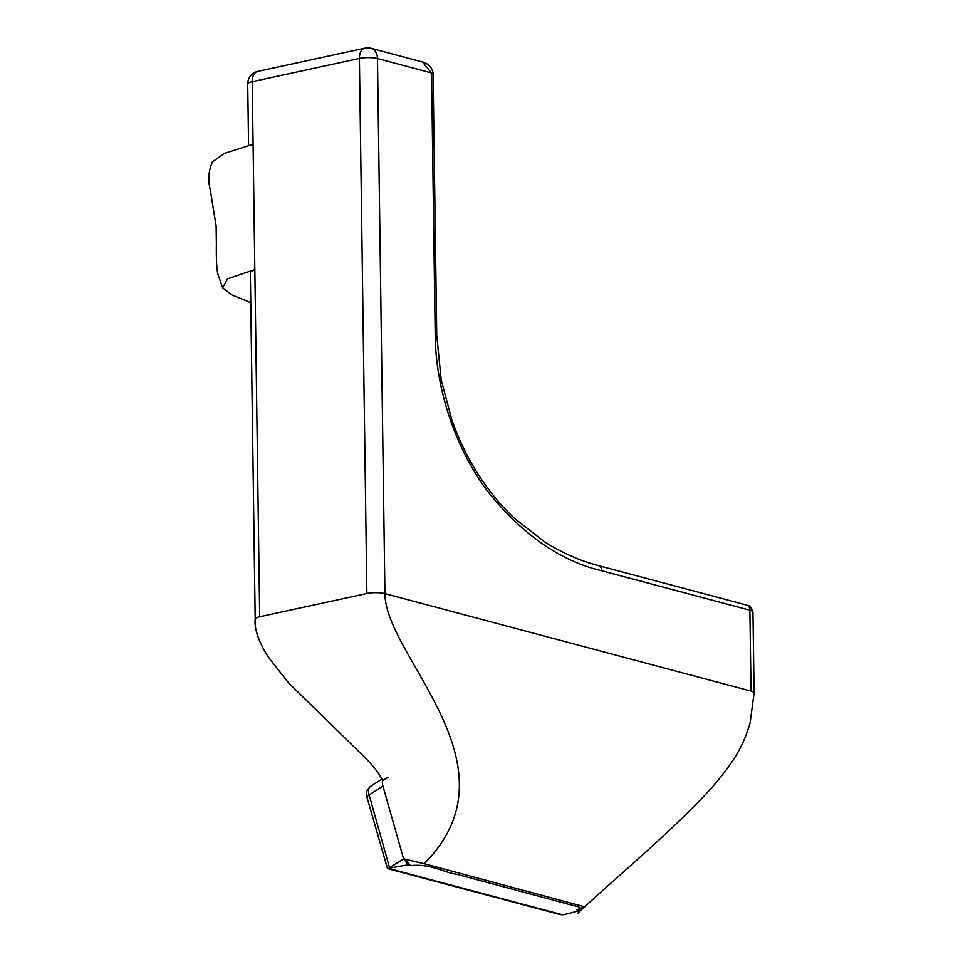 <?xml version="1.0" encoding="UTF-8"?>
<svg xmlns="http://www.w3.org/2000/svg" width="963" height="963" viewBox="0 0 963 963"><rect width="100%" height="100%" fill="white"/><g stroke="black" fill="none" stroke-linecap="round" stroke-linejoin="round"><path stroke-width="1.44" d="M577.367 913.562C618.27 875.331 671.993 831.478 711.777 787.698C733.854 762.058 743.388 746.048 750.105 722.864L754.089 693.059A12.82 3.058 179.2 0 0 754.089 693.035A12.82 3.058 179.2 0 0 751.02 691.097L384.935 593.629C385.08 656.718 521.874 765.501 424.189 863.703L584.782 906.809L576.705 909.854L579.594 910.625L564.378 914.609L560.382 914.633L387.487 868.602L367.12 797.785C367.035 793.705 364.411 792.296 370.574 786.338A12.82 6.705 57.6 0 0 369.118 794.932L382.949 786.145L403.593 858.827L404.641 858.659A12.82 6.705 57.6 0 0 407.698 864.858L410.551 865.617L404.797 859.128L424.189 863.703M367.12 797.785A6.404 2.696 164.1 0 1 369.118 794.932L389.666 868.084L407.698 864.858M579.594 910.625A12.82 6.705 57.6 0 0 579.786 909.373M751.02 691.097L749.888 610.217A6.404 4.743 104.9 0 0 746.674 605.077C747.577 606.606 749.383 602.621 752.958 612.155A12.82 3.058 179.2 0 0 749.888 610.217L601.791 570.782C561.862 561.477 524.907 536.367 490.913 495.464C458.28 454.392 435.613 393.241 435.192 334.269L431.544 72.959L377.472 58.562L384.935 593.629A12.82 3.058 179.2 0 0 366.879 593.521L259.685 616.765A12.82 3.058 179.2 0 0 255.195 619.161L250.344 272.144L254.834 269.664L253.088 144.294L224.608 153.31L212.51 161.784C208.526 170.728 207.779 180.117 210.283 189.964L216.133 226.088L216.374 244.446C216.169 258.553 216.663 268.424 217.855 274.07L222.682 287.817L227.593 278.825L254.316 269.784M382.54 780.487A12.82 6.705 57.6 0 0 382.949 786.145M250.777 302.671L231.818 294.907L222.682 287.817M576.705 909.854C587.526 907.339 571.107 905.437 566.027 903.547L457.305 874.416C441.511 871.936 431.34 863.546 410.551 865.617M389.666 868.084L387.487 868.602M431.544 72.959L422.42 61.981C423.371 61.993 432.459 64.798 433.085 73.922L433.085 73.922A6.404 1.529 179.2 0 0 431.544 72.959M389.774 867.615L403.593 858.827M254.834 269.664L259.685 616.765M366.879 593.521L359.404 58.454A12.82 8.053 -102.2 0 1 365.013 48.15A12.82 12.82 0 0 1 371.02 48.294A12.82 9.486 104.9 0 1 377.472 58.562A12.82 3.058 179.2 0 0 359.404 58.454L252.21 81.699L253.088 144.294M365.013 48.15L257.819 71.394A12.82 8.053 -102.2 0 0 252.21 81.699A12.82 3.058 179.2 0 0 247.72 84.094L248.574 145.461M382.492 780.74L388.089 777.189M388.51 868.433L562.825 914.85M433.085 73.922L436.733 335.232A6.404 1.529 179.2 0 0 435.192 334.269M436.733 335.232L441.198 379.831L451.791 419.687C460.073 443.076 470.69 463.997 483.643 482.475C493.297 496.234 503.673 508.283 514.772 518.612L544.745 541.952C562.5 553.075 580.448 560.984 598.577 565.654A6.404 4.743 104.9 0 1 601.791 570.782M255.195 619.101C254.039 628.743 259.095 642.851 268.424 657.175L288.382 682.683L359.043 751.79C371.525 763.551 379.386 773.217 382.612 780.776L382.756 779.717M370.574 786.338L382.01 779.067M752.958 612.155L754.089 693.035M371.02 48.294L422.42 61.981M257.819 71.394A12.82 12.82 0 0 0 247.72 84.094M746.674 605.077L598.577 565.654"/></g></svg>
